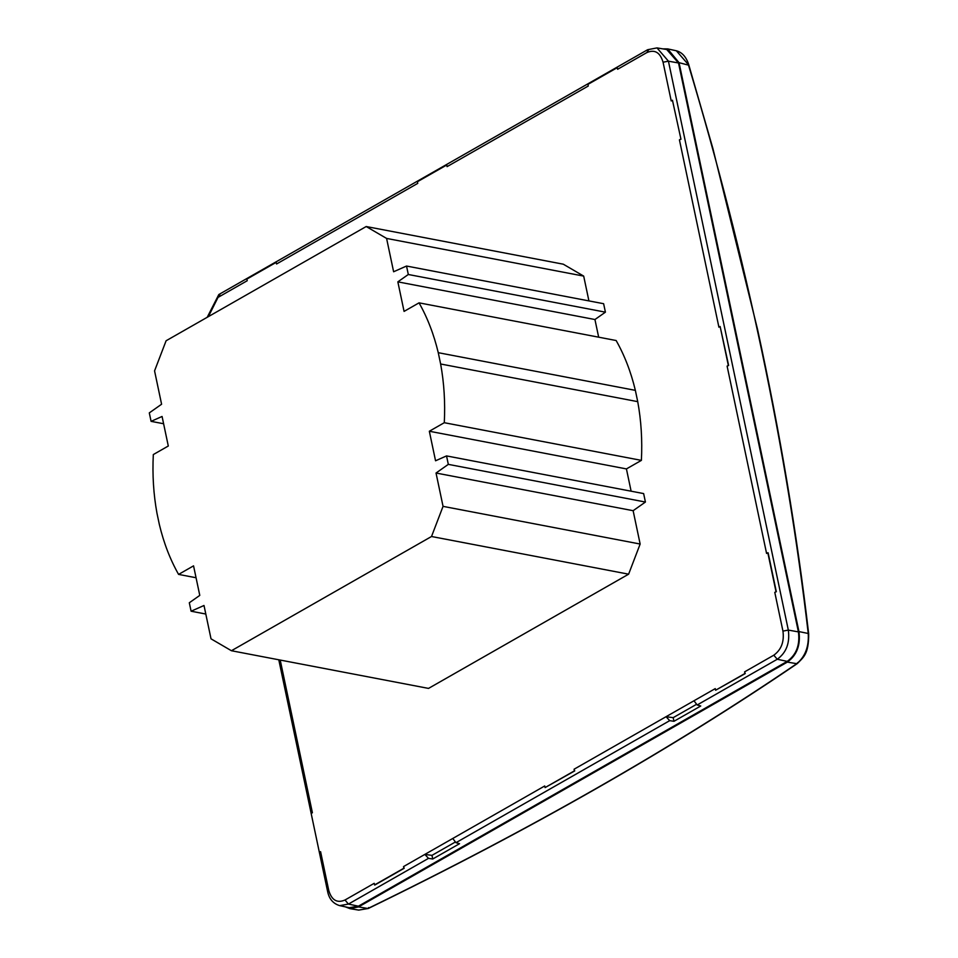 <?xml version="1.0" encoding="UTF-8"?>
<svg xmlns="http://www.w3.org/2000/svg" width="958" height="958" viewBox="0 0 958 958"><rect width="100%" height="100%" fill="white"/><g stroke="black" fill="none" stroke-linecap="round" stroke-linejoin="round"><path stroke-width="1.44" d="M662.816 48.87L667.654 48.894L679.054 62.677L798.948 631.585C800.72 645.081 796.852 655.26 787.356 662.098L358.555 906.903L367.968 908.495C529.379 830.023 672.312 748.426 796.769 663.69C805.223 656.637 809.043 646.566 808.241 633.477C786.53 447.578 746.569 257.942 688.347 64.569L676.348 50.774C682.12 52.307 686.263 56.953 688.754 64.725L712.896 148.502L757.515 329.229C779.944 432.118 796.996 533.678 808.696 633.909C808.768 654.422 803.283 657.38 797.331 663.559C672.744 748.366 529.738 829.999 368.327 908.471L358.735 910.1L367.968 908.495L368.638 907.561M796.769 663.69L797.703 662.601L796.769 663.69L787.356 662.098M798.948 631.585L808.241 633.477L808.42 634.376M679.054 62.677L688.455 65.12M358.555 906.903L349.933 908.639L345.431 906.879M666.72 49.517L678.515 62.977L798.409 631.885C800.122 644.938 796.397 654.769 787.213 661.379L358.4 906.196L349.251 907.705M798.409 631.885L788.326 630.089L782.949 631.106C784.351 641.764 781.297 649.787 773.801 655.2L744.594 671.869L744.941 673.498L715.602 690.239L715.267 688.61L693.963 700.777L697.173 704.98L700.753 705.998L673.953 721.302L669.714 720.655L666.038 716.716L574.07 769.226L574.405 770.855L545.078 787.596L544.731 785.967L452.763 838.478L455.972 842.681L459.541 843.699L432.741 859.003L428.513 858.356L424.837 854.416L403.534 866.583L404.18 868.271L374.853 885.012L374.207 883.324L345 900.005C337.072 903.406 331.66 900.209 328.75 890.401L320.583 851.662L319.361 852.357L311.158 813.438L312.392 812.743L280.215 660.05M680.958 139.221L672.456 100.243L680.958 139.221L679.426 139.856L718.907 327.193L720.129 326.486L728.331 365.405L727.11 366.112L766.58 553.437L768.112 552.79L776.315 591.709L774.783 592.355L776.315 591.709M720.129 326.486L728.631 365.465L727.11 366.112M648.758 49.565L646.818 52.594C654.733 49.193 660.146 52.391 663.056 62.198L671.223 100.937L672.456 100.243M208.377 316.619L218.017 297.411L247.212 280.73L246.877 279.101L276.203 262.36L276.551 263.989L417.748 183.373L417.401 181.745L446.739 165.004L447.075 166.632L588.272 86.016L587.937 84.388L617.263 67.647L617.611 69.275L646.818 52.594M446.739 165.004L447.075 166.632M617.263 67.647L617.611 69.275M455.038 842.19L431.974 855.362L432.741 859.003M574.07 769.226L574.716 770.915L545.078 787.596M673.953 721.302L673.175 717.65L666.038 716.716L693.963 700.777M696.238 704.489L673.175 717.65M744.594 671.869L745.24 673.558L715.602 690.239M431.974 855.362L424.837 854.416L452.763 838.478M680.659 139.161L679.426 139.856M776.004 591.649L767.813 552.742M276.203 262.36L276.551 263.989M320.583 851.662L319.361 852.357L327.672 891.742L328.75 890.401M403.534 866.583L403.881 868.211L374.542 884.952M640.148 544.036L633.13 510.698L645.417 502.04L643.632 493.586L446.536 455.912L448.32 464.367L436.034 473.024L443.051 506.363L431.519 536.504L231.429 650.733L428.525 688.407L628.616 574.177L640.148 544.036L443.051 506.363M631.118 491.191L626.424 468.917L641.393 460.379C642.411 440.129 641.189 420.55 637.729 401.653L635.358 390.361C630.963 372.003 624.556 355.382 616.138 340.521L419.041 302.848C427.46 317.709 433.866 334.33 438.261 352.688L440.632 363.992C444.093 382.877 445.314 402.456 444.296 422.706L429.328 431.244L435.555 460.786L446.536 455.912M598.666 337.18L594.942 319.529L605.408 312.164L603.624 303.71L406.527 266.037L408.312 274.491L397.845 281.856L404.072 311.398L419.041 302.848M588.919 300.896L583.685 276.096L563.292 264.192L366.196 226.531L166.105 340.761L154.561 370.89L161.591 404.228L149.304 412.886L151.089 421.352L162.07 416.467L168.297 446.009L153.316 454.559C152.298 474.809 153.519 494.376 156.98 513.272L159.363 524.565C163.758 542.935 170.165 559.544 178.583 574.405L196.055 577.746M628.616 574.177L431.519 536.504M231.429 650.733L211.023 638.83L204.006 605.492L191.097 611.216L189.313 602.762L199.779 595.397L193.552 565.855L178.583 574.405M366.196 226.531L386.589 238.422L393.618 271.761L406.527 266.037M386.589 238.422L583.685 276.096M633.13 510.698L436.034 473.024M191.097 611.216L205.802 614.03M645.417 502.04L448.32 464.367M408.312 274.491L605.408 312.164M163.602 423.735L151.089 421.352M397.845 281.856L594.942 319.529M626.424 468.917L429.328 431.244M641.393 460.379L444.296 422.706M637.729 401.653L440.632 363.992M438.261 352.688L635.358 390.361M678.515 62.977L668.433 61.18L788.326 630.089C790.015 642.998 786.326 652.721 777.249 659.26L787.213 661.379M207.215 317.29L218.819 294.537L647.62 49.732L656.996 47.9L668.433 61.18L663.056 62.198M358.4 906.196L348.437 904.077L339.671 905.633L349.538 907.765M428.513 858.356L348.437 904.077L345 900.005M773.801 655.2L777.249 659.26L697.173 704.98M669.714 720.655L455.972 842.681M774.783 592.355L782.949 631.106M219.957 294.369L218.017 297.411M358.735 910.1L349.933 908.639M676.348 50.774L667.654 48.894M656.996 47.9L666.96 49.553M311.17 813.438L278.79 659.787M327.672 891.742C329.193 899.023 333.192 903.657 339.671 905.633"/></g></svg>
